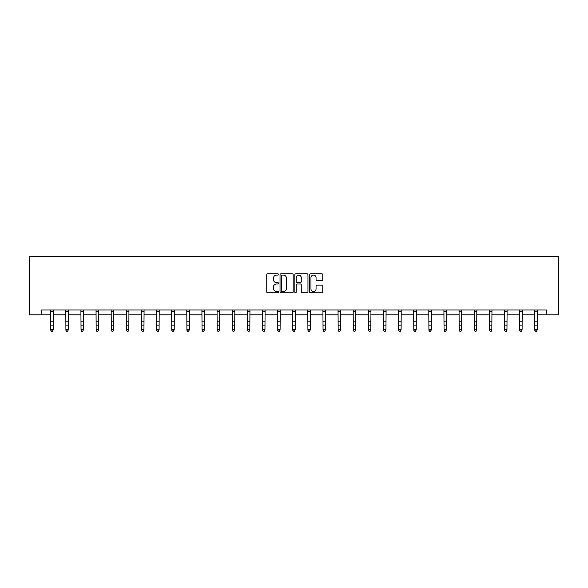 <?xml version="1.0" encoding="UTF-8"?>
<svg xmlns="http://www.w3.org/2000/svg" width="588" height="588" viewBox="0 0 588 588"><rect width="100%" height="100%" fill="white"/><g stroke="black" fill="none" stroke-linecap="round" stroke-linejoin="round"><path stroke-width="0.88" d="M278.484 274.456A0.669 0.669 0 0 0 277.823 273.795L267.709 273.795A0.948 0.948 0 0 0 266.754 274.743L266.754 291.876A0.948 0.948 0 0 0 267.709 292.824L277.823 292.824A0.669 0.669 0 0 0 278.484 292.163A0.669 0.669 0 0 0 277.823 291.494L276.514 291.494A3.043 3.043 0 0 1 273.464 288.451L273.464 287.017A3.043 3.043 0 0 1 276.514 283.975L277.823 283.975A0.669 0.669 0 0 0 278.484 283.306A0.669 0.669 0 0 0 277.823 282.644L276.514 282.644A3.043 3.043 0 0 1 273.464 279.594L273.464 278.168A3.043 3.043 0 0 1 276.514 275.125L277.823 275.125A0.669 0.669 0 0 0 278.484 274.456M321.812 280.498A0.948 0.948 0 0 0 322.768 279.55L322.768 274.743A0.948 0.948 0 0 0 321.812 273.795L310.582 273.795A0.948 0.948 0 0 0 309.633 274.743L309.633 291.876A0.948 0.948 0 0 0 310.582 292.824L321.812 292.824A0.948 0.948 0 0 0 322.768 291.876L322.768 286.069A0.948 0.948 0 0 0 321.812 285.114L317.005 285.114A0.948 0.948 0 0 0 316.057 286.069L316.057 288.951A2.543 2.543 0 0 1 313.507 291.494A2.543 2.543 0 0 1 310.964 288.951L310.964 277.668A2.543 2.543 0 0 1 313.507 275.125A2.543 2.543 0 0 1 316.057 277.668L316.057 279.55A0.948 0.948 0 0 0 317.005 280.498L321.812 280.498M41.711 314.823L41.711 309.972L546.289 309.972L546.289 314.823L558.6 314.823L558.6 256.647L29.4 256.647L29.4 314.823L50.781 314.823M293.169 274.743A0.948 0.948 0 0 0 292.214 273.795L280.983 273.795A0.948 0.948 0 0 0 280.035 274.743L280.035 291.876A0.948 0.948 0 0 0 280.983 292.824L292.214 292.824A0.948 0.948 0 0 0 293.169 291.876L293.169 274.743M295.786 273.795L307.017 273.795A0.948 0.948 0 0 1 307.965 274.743L307.965 291.876A0.948 0.948 0 0 1 307.017 292.824L302.21 292.824A0.948 0.948 0 0 1 301.254 291.876L301.254 284.93A0.948 0.948 0 0 0 300.306 283.975L297.116 283.975A0.948 0.948 0 0 0 296.168 284.93L296.168 292.163A0.669 0.669 0 0 1 295.499 292.824A0.669 0.669 0 0 1 294.831 292.163L294.831 274.743A0.948 0.948 0 0 1 295.786 273.795M53.207 314.823L65.907 314.823M68.326 314.823L81.034 314.823M83.452 314.823L96.153 314.823M98.578 314.823L111.279 314.823M113.704 314.823L126.405 314.823M128.831 314.823L141.532 314.823M143.957 314.823L156.658 314.823M159.083 314.823L171.784 314.823M174.21 314.823L186.911 314.823M189.336 314.823L202.037 314.823M204.462 314.823L217.163 314.823M219.581 314.823L232.289 314.823M234.708 314.823L247.408 314.823M249.834 314.823L262.535 314.823M264.96 314.823L277.661 314.823M280.086 314.823L292.787 314.823M295.213 314.823L307.914 314.823M310.339 314.823L323.04 314.823M325.465 314.823L338.166 314.823M340.592 314.823L353.292 314.823M355.711 314.823L368.419 314.823M370.837 314.823L383.538 314.823M385.963 314.823L398.664 314.823M401.09 314.823L413.79 314.823M416.216 314.823L428.917 314.823M431.342 314.823L444.043 314.823M446.468 314.823L459.169 314.823M461.595 314.823L474.295 314.823M476.721 314.823L489.422 314.823M491.847 314.823L504.548 314.823M506.966 314.823L519.674 314.823M522.093 314.823L534.793 314.823M537.219 314.823L546.289 314.823M282.034 275.125A0.669 0.669 0 0 0 281.365 275.787L281.365 290.825A0.669 0.669 0 0 0 282.034 291.494L283.409 291.494A3.043 3.043 0 0 0 286.459 288.451L286.459 278.168A3.043 3.043 0 0 0 283.409 275.125L282.034 275.125M301.254 277.72A2.543 2.543 0 0 0 298.711 275.169A2.543 2.543 0 0 0 296.168 277.72L296.168 281.689A0.948 0.948 0 0 0 297.116 282.644L300.306 282.644A0.948 0.948 0 0 0 301.254 281.689L301.254 277.72M50.656 309.972L50.781 329.75L53.207 329.75L52.479 331.353L51.509 331.14L52.479 331.353M52.479 331.14L53.207 329.75L53.324 309.972L50.664 309.994M51.509 331.353L50.781 330.287L51.509 331.14M67.605 331.14L68.326 329.75L68.443 309.994L65.79 309.994L65.907 329.75L68.326 329.75L67.605 331.353L66.635 331.14L67.605 331.353M66.635 331.353L65.907 330.287L66.635 331.14M82.724 331.14L83.452 329.75L83.577 309.972L80.916 309.994L81.034 329.75L83.452 329.75L82.724 331.353L81.754 331.14L82.724 331.353M81.754 331.353L81.034 330.287L81.754 331.14M97.851 331.14L98.578 329.75L98.703 309.972L96.042 309.994L96.153 329.75L98.578 329.75L97.851 331.353L96.88 331.14L97.851 331.353M96.88 331.353L96.153 330.287L96.88 331.14M112.977 331.14L113.704 329.75L113.829 309.972L111.169 309.994L111.279 329.75L113.704 329.75L112.977 331.353L112.007 331.14L112.977 331.353M112.007 331.353L111.279 330.287L112.007 331.14M126.288 309.972L126.405 329.75L128.831 329.75L128.103 331.353L127.133 331.14L128.103 331.353M128.103 331.14L128.831 329.75L128.956 309.972L126.295 309.994M127.133 331.353L126.405 330.287L127.133 331.14M143.229 331.14L143.957 329.75L144.075 309.994L141.414 309.994L141.532 329.75L143.957 329.75L143.229 331.353L142.259 331.14L143.229 331.353M142.259 331.353L141.532 330.287L142.259 331.14M156.533 309.972L156.658 329.75L159.083 329.75L158.356 331.353L157.386 331.14L158.356 331.353M158.356 331.14L159.083 329.75L159.208 309.972L156.54 309.994M157.386 331.353L156.658 330.287L157.386 331.14M173.482 331.14L174.21 329.75L174.32 309.994L171.667 309.994L171.784 329.75L174.21 329.75L173.482 331.353L172.512 331.14L173.482 331.353M172.512 331.353L171.784 330.287L172.512 331.14M188.608 331.14L189.336 329.75L189.454 309.972L186.793 309.994L186.911 329.75L189.336 329.75L188.608 331.353L187.638 331.14L188.608 331.353M187.638 331.353L186.911 330.287L187.638 331.14M203.735 331.14L204.462 329.75L204.58 309.972L201.919 309.994L202.037 329.75L204.462 329.75L203.735 331.353L202.764 331.14L203.735 331.353M202.764 331.353L202.037 330.287L202.764 331.14M218.854 331.14L219.581 329.75L219.706 309.972L217.046 309.994L217.163 329.75L219.581 329.75L218.854 331.353L217.891 331.14L218.854 331.353M217.891 331.353L217.163 330.287L217.891 331.14M232.164 309.972L232.289 329.75L234.708 329.75L233.98 331.353L233.01 331.14L233.98 331.353M233.98 331.14L234.708 329.75L234.832 309.972L232.172 309.994M233.01 331.353L232.289 330.287L233.01 331.14M249.106 331.14L249.834 329.75L249.951 309.994L247.298 309.994L247.408 329.75L249.834 329.75L249.106 331.353L248.136 331.14L249.106 331.353M248.136 331.353L247.408 330.287L248.136 331.14M264.233 331.14L264.96 329.75L265.085 309.972L262.424 309.994L262.535 329.75L264.96 329.75L264.233 331.353L263.262 331.14L264.233 331.353M263.262 331.353L262.535 330.287L263.262 331.14M279.359 331.14L280.086 329.75L280.211 309.972L277.551 309.994L277.661 329.75L280.086 329.75L279.359 331.353L278.389 331.14L279.359 331.353M278.389 331.353L277.661 330.287L278.389 331.14M294.485 331.14L295.213 329.75L295.338 309.972L292.67 309.994L292.787 329.75L295.213 329.75L294.485 331.353L293.515 331.14L294.485 331.353M293.515 331.353L292.787 330.287L293.515 331.14M309.611 331.14L310.339 329.75L310.464 309.972L307.796 309.994L307.914 329.75L310.339 329.75L309.611 331.353L308.641 331.14L309.611 331.353M308.641 331.353L307.914 330.287L308.641 331.14M324.738 331.14L325.465 329.75L325.583 309.972L322.922 309.994L323.04 329.75L325.465 329.75L324.738 331.353L323.767 331.14L324.738 331.353M323.767 331.353L323.04 330.287L323.767 331.14M338.041 309.972L338.166 329.75L340.592 329.75L339.864 331.353L338.894 331.14L339.864 331.353M339.864 331.14L340.592 329.75L340.709 309.972L338.049 309.994M338.894 331.353L338.166 330.287L338.894 331.14M354.99 331.14L355.711 329.75L355.828 309.994L353.175 309.994L353.292 329.75L355.711 329.75L354.99 331.353L354.02 331.14L354.99 331.353M354.02 331.353L353.292 330.287L354.02 331.14M370.109 331.14L370.837 329.75L370.962 309.972L368.301 309.994L368.419 329.75L370.837 329.75L370.109 331.353L369.146 331.14L370.109 331.353M369.146 331.353L368.419 330.287L369.146 331.14M385.236 331.14L385.963 329.75L386.088 309.972L383.427 309.994L383.538 329.75L385.963 329.75L385.236 331.353L384.265 331.14L385.236 331.353M384.265 331.353L383.538 330.287L384.265 331.14M400.362 331.14L401.09 329.75L401.214 309.972L398.554 309.994L398.664 329.75L401.09 329.75L400.362 331.353L399.392 331.14L400.362 331.353M399.392 331.353L398.664 330.287L399.392 331.14M413.673 309.972L413.79 329.75L416.216 329.75L415.488 331.353L414.518 331.14L415.488 331.353M415.488 331.14L416.216 329.75L416.341 309.972L413.68 309.994M414.518 331.353L413.79 330.287L414.518 331.14M430.614 331.14L431.342 329.75L431.46 309.994L428.806 309.994L428.917 329.75L431.342 329.75L430.614 331.353L429.644 331.14L430.614 331.353M429.644 331.353L428.917 330.287L429.644 331.14M443.918 309.972L444.043 329.75L446.468 329.75L445.741 331.353L444.771 331.14L445.741 331.353M445.741 331.14L446.468 329.75L446.593 309.972L443.925 309.994M444.771 331.353L444.043 330.287L444.771 331.14M460.867 331.14L461.595 329.75L461.705 309.994L459.052 309.994L459.169 329.75L461.595 329.75L460.867 331.353L459.897 331.14L460.867 331.353M459.897 331.353L459.169 330.287L459.897 331.14M475.993 331.14L476.721 329.75L476.839 309.972L474.178 309.994L474.295 329.75L476.721 329.75L475.993 331.353L475.023 331.14L475.993 331.353M475.023 331.353L474.295 330.287L475.023 331.14M491.12 331.14L491.847 329.75L491.965 309.972L489.304 309.994L489.422 329.75L491.847 329.75L491.12 331.353L490.149 331.14L491.12 331.353M490.149 331.353L489.422 330.287L490.149 331.14M506.246 331.14L506.966 329.75L507.091 309.972L504.43 309.994L504.548 329.75L506.966 329.75L506.246 331.353L505.276 331.14L506.246 331.353M505.276 331.353L504.548 330.287L505.276 331.14M519.549 309.972L519.674 329.75L522.093 329.75L521.365 331.353L520.395 331.14L521.365 331.353M521.365 331.14L522.093 329.75L522.217 309.972L519.557 309.994M520.395 331.353L519.674 330.287L520.395 331.14M536.491 331.14L537.219 329.75L537.336 309.994L534.683 309.994L534.793 329.75L537.219 329.75L536.491 331.353L535.521 331.14L536.491 331.353M535.521 331.353L534.793 330.287L535.521 331.14M53.207 321.798L50.781 321.798M53.207 325.127L50.781 325.127M53.207 311.566L50.781 311.566M68.326 321.798L65.907 321.798M68.326 325.127L65.907 325.127M68.326 311.566L65.907 311.566M83.452 321.798L81.034 321.798M83.452 325.127L81.034 325.127M83.452 311.566L81.034 311.566M98.578 321.798L96.153 321.798M98.578 325.127L96.153 325.127M98.578 311.566L96.153 311.566M113.704 321.798L111.279 321.798M113.704 325.127L111.279 325.127M113.704 311.566L111.279 311.566M128.831 321.798L126.405 321.798M128.831 325.127L126.405 325.127M128.831 311.566L126.405 311.566M143.957 321.798L141.532 321.798M143.957 325.127L141.532 325.127M143.957 311.566L141.532 311.566M159.083 321.798L156.658 321.798M159.083 325.127L156.658 325.127M159.083 311.566L156.658 311.566M174.21 321.798L171.784 321.798M174.21 325.127L171.784 325.127M174.21 311.566L171.784 311.566M189.336 321.798L186.911 321.798M189.336 325.127L186.911 325.127M189.336 311.566L186.911 311.566M204.462 321.798L202.037 321.798M204.462 325.127L202.037 325.127M204.462 311.566L202.037 311.566M219.581 321.798L217.163 321.798M219.581 325.127L217.163 325.127M219.581 311.566L217.163 311.566M234.708 321.798L232.289 321.798M234.708 325.127L232.289 325.127M234.708 311.566L232.289 311.566M249.834 321.798L247.408 321.798M249.834 325.127L247.408 325.127M249.834 311.566L247.408 311.566M264.96 321.798L262.535 321.798M264.96 325.127L262.535 325.127M264.96 311.566L262.535 311.566M280.086 321.798L277.661 321.798M280.086 325.127L277.661 325.127M280.086 311.566L277.661 311.566M295.213 321.798L292.787 321.798M295.213 325.127L292.787 325.127M295.213 311.566L292.787 311.566M310.339 321.798L307.914 321.798M310.339 325.127L307.914 325.127M310.339 311.566L307.914 311.566M325.465 321.798L323.04 321.798M325.465 325.127L323.04 325.127M325.465 311.566L323.04 311.566M340.592 321.798L338.166 321.798M340.592 325.127L338.166 325.127M340.592 311.566L338.166 311.566M355.711 321.798L353.292 321.798M355.711 325.127L353.292 325.127M355.711 311.566L353.292 311.566M370.837 321.798L368.419 321.798M370.837 325.127L368.419 325.127M370.837 311.566L368.419 311.566M385.963 321.798L383.538 321.798M385.963 325.127L383.538 325.127M385.963 311.566L383.538 311.566M401.09 321.798L398.664 321.798M401.09 325.127L398.664 325.127M401.09 311.566L398.664 311.566M416.216 321.798L413.79 321.798M416.216 325.127L413.79 325.127M416.216 311.566L413.79 311.566M431.342 321.798L428.917 321.798M431.342 325.127L428.917 325.127M431.342 311.566L428.917 311.566M446.468 321.798L444.043 321.798M446.468 325.127L444.043 325.127M446.468 311.566L444.043 311.566M461.595 321.798L459.169 321.798M461.595 325.127L459.169 325.127M461.595 311.566L459.169 311.566M476.721 321.798L474.295 321.798M476.721 325.127L474.295 325.127M476.721 311.566L474.295 311.566M491.847 321.798L489.422 321.798M491.847 325.127L489.422 325.127M491.847 311.566L489.422 311.566M506.966 321.798L504.548 321.798M506.966 325.127L504.548 325.127M506.966 311.566L504.548 311.566M522.093 321.798L519.674 321.798M522.093 325.127L519.674 325.127M522.093 311.566L519.674 311.566M537.219 321.798L534.793 321.798M537.219 325.127L534.793 325.127M537.219 311.566L534.793 311.566"/></g></svg>
